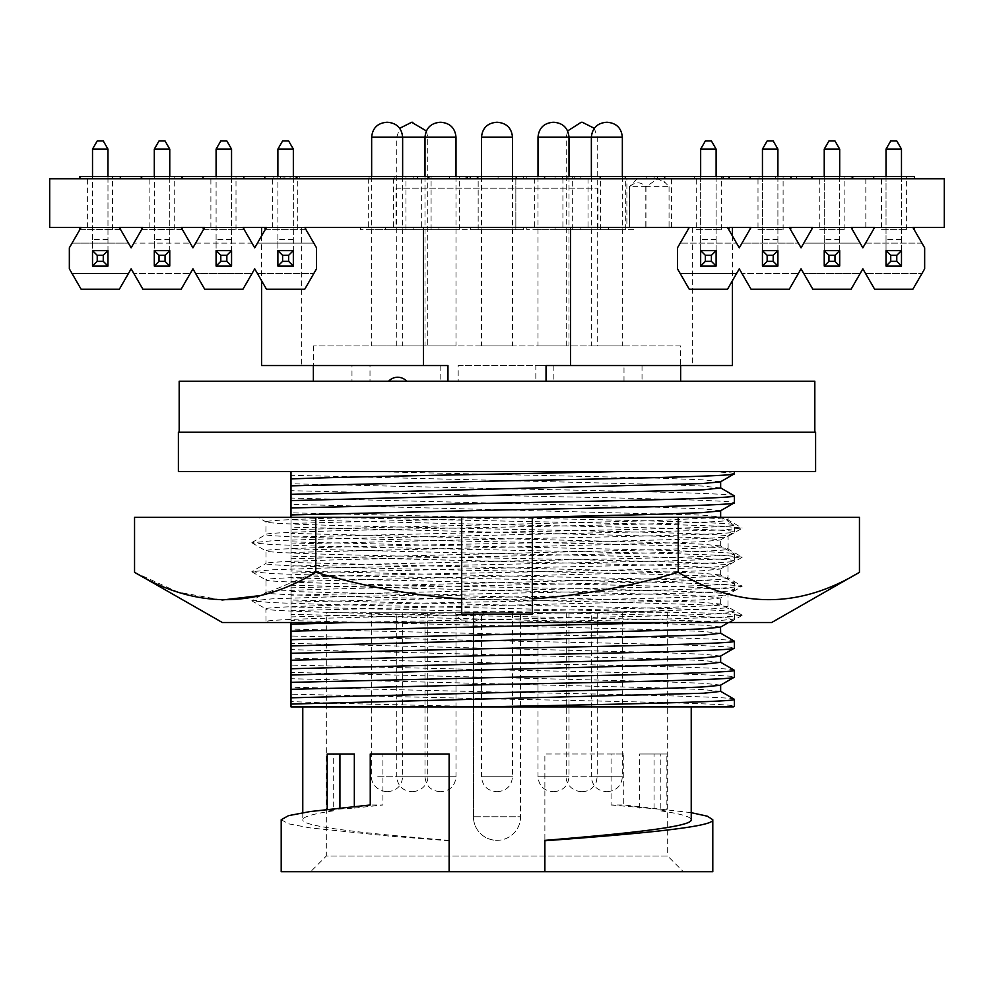<?xml version="1.0" encoding="UTF-8"?>
<svg xmlns="http://www.w3.org/2000/svg" width="994" height="994" viewBox="0 0 994 994"><rect width="100%" height="100%" fill="white"/><g stroke="black" fill="none" stroke-linecap="round" stroke-linejoin="round"><path stroke-width="0.75" stroke-dasharray="4.97 3.73" d="M449.3 622.517L497 622.517L670.403 618.889L722.004 617.15L742.108 615.398L722.004 613.36L323.597 604.364L271.996 602.625L251.892 600.873L265.895 608.9C262.664 606.489 373.582 604.041 497 601.631C620.418 599.233 731.336 596.785 728.105 594.375C731.336 591.964 620.418 589.529 497 587.119C373.582 584.708 262.664 582.26 265.895 579.862C262.664 577.452 373.582 575.004 497 572.594C620.418 570.196 731.336 567.748 728.105 565.337C731.336 562.927 620.418 560.492 497 558.081C373.582 555.671 262.664 553.236 265.895 550.825C262.664 548.415 373.582 545.967 497 543.569C620.418 541.158 731.336 538.711 728.105 536.3L728.105 549.036C731.336 551.434 620.418 553.882 497 556.292C373.582 558.703 262.664 561.138 265.895 563.548C262.664 565.959 373.582 568.394 497 570.804C620.418 573.215 731.336 575.663 728.105 578.061C731.336 580.471 620.418 582.919 497 585.329C373.582 587.727 262.664 590.175 265.895 592.586C262.664 594.996 373.582 597.431 497 599.842C620.418 602.252 731.336 604.687 728.105 607.098C731.336 609.508 620.418 611.956 497 614.354C373.582 616.765 262.664 619.212 265.895 621.623L270.405 622.517L723.595 622.517C704.162 620.331 603.892 618.28 497 616.156C373.582 613.745 262.664 611.298 265.895 608.9L266.019 621.474L264.218 622.517L270.405 622.517M251.892 542.525L265.895 534.511C262.664 536.922 373.582 539.369 497 541.767C620.418 544.178 731.336 546.625 728.105 549.036L742.108 557.05L722.004 555.298L670.403 553.559L323.597 546.302L271.996 544.563L251.892 542.811L271.996 540.773L323.597 539.034L722.004 530.038L742.108 528.013L722.004 526.261L670.403 524.521L327.498 517.365L258.105 517.365L266.019 521.937L265.895 534.511C262.664 532.101 373.582 529.665 497 527.255C620.418 524.844 731.336 522.397 728.105 519.999L728.105 517.365L364.848 517.365C301.232 518.806 268.256 520.284 265.895 521.788C262.664 524.198 373.582 526.634 497 529.044C620.418 531.455 731.336 533.902 728.105 536.3L742.108 528.286M742.108 557.323L727.981 565.487L727.981 577.924L742.108 586.087L722.004 584.323L670.403 582.596L323.597 575.327L271.996 573.6L251.768 571.699L271.996 569.811L323.597 568.071L670.403 560.815L722.004 559.075L742.108 557.05M251.892 542.811L266.019 550.974L266.019 563.399L251.892 571.562M251.892 600.873L271.996 598.848L323.597 597.108L670.403 589.852L722.004 588.113L742.108 586.361L727.981 594.524L727.981 606.949L742.108 615.112M251.892 571.836L266.019 579.999L266.019 592.436L251.892 600.6M134.55 517.365L315.769 517.365L315.769 572.295C436.95 608.775 557.771 608.775 678.231 572.295C738.492 608.788 798.903 608.788 859.45 572.295M315.769 517.365L678.231 517.365L678.231 572.295M134.55 572.295L177.839 592.089L221.973 600.028M260.664 595.53L315.769 572.295M678.231 517.365L859.45 517.365M728.105 517.365L364.848 517.365M771.655 622.517L222.345 622.517M742.108 615.398L729.782 622.517L723.595 622.517M691.998 517.365C715.978 518.284 728.018 519.154 728.105 519.999L742.108 528.013M461.688 517.365L461.688 614.093M532.312 517.365L532.312 614.093M734.38 473.74C734.404 473.032 725.347 472.287 707.243 471.491L291.006 471.491L291.006 490.688L497 495.534C623.772 497.944 737.71 500.392 734.38 502.802M734.38 495.869C737.71 493.471 623.772 491.024 497 488.613L291.006 483.767M291.006 558.752L655.145 549.707L703.628 547.893L720.513 545.917L734.38 554.006C737.71 556.416 623.772 558.864 497 561.275L291.006 566.12L291.006 537.058L497 532.2C623.772 529.79 737.71 527.354 734.38 524.944L720.513 516.855L702.062 515.116L291.006 504.331L291.006 519.75L497 524.608C623.772 527.019 737.71 529.454 734.38 531.865L720.513 539.953L703.628 537.978L655.145 536.164L291.006 527.118L291.006 548.825L497 553.67C623.772 556.081 737.71 558.529 734.38 560.939L720.513 569.015L703.628 567.04L655.145 565.226L291.006 556.18L291.006 577.887L497 582.732C623.772 585.143 737.71 587.591 734.38 590.001L720.513 598.077L703.628 596.114L655.145 594.288L291.006 585.242L291.006 606.949L497 611.795C623.772 614.205 737.71 616.653 734.38 619.063L716.699 620.852L671.546 622.517M291.006 543.979L497 539.133C623.772 536.723 737.71 534.275 734.38 531.865L734.38 524.944C737.71 522.533 623.772 520.086 497 517.675L291.006 512.829M291.006 587.814L655.145 578.769L703.628 576.955L720.513 574.992L734.38 583.068C737.71 585.478 623.772 587.926 497 590.337L291.006 595.182L291.006 573.041L497 568.195C623.772 565.785 737.71 563.337 734.38 560.939L734.38 554.006C737.71 551.595 623.772 549.148 497 546.737L291.006 541.892M291.006 622.517L291.006 602.115L497 597.257C623.772 594.859 737.71 592.412 734.38 590.001L734.38 583.068C737.71 580.658 623.772 578.21 497 575.799L291.006 570.954M349.59 622.517L664.849 615.771L716.314 613.944L734.38 612.13L720.513 604.054L702.062 602.302L655.145 600.575L291.006 591.517M734.38 619.063L734.38 612.13C737.71 609.72 623.772 607.272 497 604.861L291.006 600.016M734.38 641.192C737.71 638.782 623.772 636.346 497 633.936L291.006 629.09L291.006 636.011L497 640.857C623.772 643.267 737.71 645.715 734.38 648.125M734.38 670.267C737.71 667.856 623.772 665.408 497 662.998L291.006 658.152L291.006 665.073L497 669.919C623.772 672.329 737.71 674.777 734.38 677.187M734.38 699.329C737.71 696.918 623.772 694.471 497 692.06L291.006 687.214L291.006 694.147L497 698.993C623.772 701.404 737.71 703.839 734.38 706.249M691.228 706.92L302.772 706.92L691.228 706.92M302.772 812.67L302.772 819.727C303.033 816.757 313.197 813.8 333.263 810.868L333.263 753.999L327.2 753.999M354.336 753.999L333.263 753.999M333.263 810.868L327.2 809.824L354.336 808.085L354.336 806.469M354.336 808.085L382.926 804.978L370.253 804.978M281.203 819.727L288.546 823.815L310.116 827.903L389.101 836.066L449.126 840.762L449.126 871.713L449.126 753.999L382.926 753.999L382.926 804.978M544.874 840.365L544.874 871.713L712.797 871.713M691.228 812.67L623.747 804.978L611.074 804.978L611.074 753.999L544.874 753.999L544.874 871.713L544.874 753.999L623.747 753.999L623.747 804.978M326.318 612.751L667.682 612.751L326.318 612.751L326.318 856.02L667.682 856.02L683.375 871.713L310.625 871.713L683.375 871.713M667.682 612.751L667.682 856.02L326.318 856.02L310.625 871.713M473.455 816.782L473.455 612.751L473.455 816.782A23.545 23.545 0 0 0 497 840.328A23.545 23.545 0 0 0 520.545 816.782L473.455 816.782A23.545 23.545 0 0 0 497 840.328A23.545 23.545 0 0 0 520.545 816.782L520.545 612.751L520.545 816.782L473.455 816.782A23.545 23.545 0 0 0 497 840.328M483.221 612.751L483.221 614.317A15.941 15.941 0 0 1 455.749 614.317L483.221 614.317L455.749 614.317L455.749 612.751L483.221 612.751L455.749 612.751M396.544 612.751L371.644 612.751L396.544 612.751M455.712 612.751L424.997 612.751L455.712 612.751M482.127 612.751L512.494 612.751L482.127 612.751M538.152 612.751L569.003 612.751L538.152 612.751M591.654 612.751L622.356 612.751L591.654 612.751M568.369 612.751L597.245 612.751L568.369 612.751M396.929 612.751L427.743 612.751L396.929 612.751M387.498 791.671L386.554 791.671L387.498 791.671M441.075 791.671L439.907 791.671L441.075 791.671C450.145 790.789 455.115 785.819 455.998 776.761L424.997 776.761L455.998 776.761L455.998 612.751M496.441 791.671L497.584 791.671L496.441 791.671C487.358 790.789 482.388 785.819 481.506 776.761L512.494 776.761L481.506 776.761L481.506 612.751M552.913 791.671L554.093 791.671L552.913 791.671C543.855 790.789 538.885 785.819 538.002 776.761L569.003 776.761L538.002 776.761L538.002 612.751M606.29 791.671L607.446 791.671L606.29 791.671C597.133 790.702 592.163 785.732 591.368 776.761L622.356 776.761L591.368 776.761L591.368 612.751M581.241 791.671L582.335 791.671L581.241 791.671M411.665 791.671L412.833 791.671L411.665 791.671C402.607 790.789 397.637 785.819 396.755 776.761L427.743 776.761L396.755 776.761L396.755 612.751M377.732 345.937L402.632 345.937L377.732 345.937M425.283 345.937L455.998 345.937L425.283 345.937M511.873 345.937L481.506 345.937L511.873 345.937M497.559 122.287L496.416 122.287M568.841 345.937L538.002 345.937L568.841 345.937M622.07 345.937L591.368 345.937L622.07 345.937M595.133 345.937L566.257 345.937L595.133 345.937M427.569 345.937L396.755 345.937L427.569 345.937M179.181 432.253L814.819 432.253L179.181 432.253M301.604 227.44L692.396 227.44L301.604 227.44L301.604 365.556L447.959 365.556L447.959 381.249L546.041 381.249L447.959 381.249M692.396 227.44L692.396 365.556L623.996 365.556L623.996 381.249L535.828 381.249L535.828 365.556L458.172 365.556L458.172 381.249L370.004 381.249L370.004 365.556L301.604 365.556M680.629 345.937L313.371 345.937L680.629 345.937L680.629 365.556M313.371 345.937L313.371 365.556M313.371 381.249L680.629 381.249L313.371 381.249M388.654 381.249L406.695 381.249L388.654 381.249M264.802 227.44L305.605 227.44L264.802 227.44M261.584 235.951L261.584 280.73M396.022 188.201L597.978 188.201L396.022 188.201L396.022 227.44L261.584 227.44M597.978 188.201L597.978 227.44L656.09 227.44L626.879 227.44L626.879 178.783L671.609 178.783L626.879 178.783M626.879 227.44L732.416 227.44M732.416 235.951L732.416 280.73M623.996 365.556L732.416 365.556M642.025 365.556L642.025 381.249L623.996 381.249M458.172 365.556L553.857 365.556L553.857 381.249L642.025 381.249M440.143 365.556L440.143 381.249L370.004 381.249M261.584 365.556L351.975 365.556L351.975 381.249M671.609 227.44L671.609 178.783M265.224 229.639L305.605 229.639L305.605 228.943M266.491 227.44L304.736 227.44L266.491 227.44L254.725 247.829L252.016 243.132L195.644 243.132L204.702 227.44L242.946 227.44L204.702 227.44M689.264 227.44L727.509 227.44L689.264 227.44L677.486 247.829L677.486 268.84L689.264 289.229L727.509 289.229L736.566 273.536L680.194 273.536L736.566 273.536L739.275 268.84L751.054 289.229L789.298 289.229L798.356 273.536L741.984 273.536L798.356 273.536L801.065 268.84L812.844 289.229L851.088 289.229L860.145 273.536L803.786 273.536L860.145 273.536L862.854 268.84L874.633 289.229L912.877 289.229L921.935 273.536L865.575 273.536L921.935 273.536L924.656 268.84L924.656 247.829L921.935 243.132L865.575 243.132L862.867 247.829L860.145 243.132L803.786 243.132L801.065 247.829L798.356 243.132L741.984 243.132L739.275 247.829L736.566 243.132L680.194 243.132L736.566 243.132L727.509 227.44M688.395 229.639L688.395 228.943M751.054 227.44L789.298 227.44L751.054 227.44L741.984 243.132L798.356 243.132L789.298 227.44M750.159 229.639L750.159 228.993M812.844 227.44L851.088 227.44L812.844 227.44L803.786 243.132L860.145 243.132L851.088 227.44M874.633 227.44L912.877 227.44L874.633 227.44L865.575 243.132L921.935 243.132L912.877 227.44M79.855 229.639L120.324 229.105M81.123 227.44L119.367 227.44L81.123 227.44L69.344 247.829L69.344 268.84L81.123 289.229L119.367 289.229L128.425 273.536L72.065 273.536L128.425 273.536L131.133 268.84L142.912 289.229L181.156 289.229L190.214 273.536L133.855 273.536L190.214 273.536L192.935 268.84L204.702 289.229L242.946 289.229L252.016 273.536L195.644 273.536L252.016 273.536L254.725 268.84L266.491 289.229L304.736 289.229L313.806 273.536L257.434 273.536L313.806 273.536L316.514 268.84L316.514 247.829L313.806 243.132L257.434 243.132L313.806 243.132L304.736 227.44M141.645 229.639L182.088 229.042M142.912 227.44L181.156 227.44L142.912 227.44L131.146 247.829L128.425 243.132L72.065 243.132L128.425 243.132L119.367 227.44M203.435 229.639L243.841 229.639L243.841 228.993M470.324 229.639L523.676 229.639L523.676 227.44L470.324 227.44L523.676 227.44L470.324 227.44L523.676 227.44L523.676 229.639L470.324 229.639L470.324 227.44L470.324 229.639L523.676 229.639L470.324 229.639M467.18 229.639L360.462 229.639L413.815 229.639L413.815 227.44L467.18 227.44L360.462 227.44L413.815 227.44L413.815 229.639L467.18 229.639L467.18 227.44M360.462 229.639L360.462 227.44M608.427 229.639L555.074 229.639L608.427 229.639L608.427 227.44L555.074 227.44L608.427 227.44M555.074 229.639L555.074 227.44M438.926 229.639L385.573 229.639L438.926 229.639L438.926 227.44L385.573 227.44L438.926 227.44M385.573 229.639L385.573 227.44M633.538 229.639L526.82 229.639L580.185 229.639L580.185 227.44L633.538 227.44L526.82 227.44L580.185 227.44L580.185 229.639L633.538 229.639L633.538 227.44M526.82 229.639L526.82 227.44M661.482 178.783L637.154 178.783L661.482 178.783L669.049 186.636L645.802 186.636C640.732 181.579 635.34 181.579 629.624 186.636L645.963 186.636L657.916 178.783L666.079 183.393M637.154 178.783L629.301 186.636L629.624 227.44L629.624 186.636M141.285 178.783L438.926 178.783L141.285 178.783M182.088 176.597L181.306 176.597L181.306 178.783L181.306 176.597L182.088 176.597M438.926 176.597L394.171 176.597L394.171 178.783L394.171 176.597L438.926 176.597L438.926 178.783M413.815 176.597L369.06 176.597L369.06 178.783L413.815 178.783L203.037 178.783L369.06 178.783L369.06 176.597L413.815 176.597L413.815 178.783M417.505 176.597L141.285 176.597L467.18 176.597L417.505 176.597L417.505 178.783L264.802 178.783L417.505 178.783M812.694 176.597L812.694 178.783L599.829 178.783L914.48 178.783L914.48 176.597L498.081 176.597L498.081 178.783L79.52 178.783L498.081 178.783M523.676 176.597L523.676 178.783L470.324 178.783L523.676 178.783L523.676 176.597L470.324 176.597L523.676 176.597M477.381 176.597L477.381 178.783M852.715 178.783L580.185 178.783L852.715 178.783M851.15 176.597L851.15 178.783L851.15 176.597M272.642 229.639L297.753 229.639L272.642 229.639L272.642 176.597L297.753 176.597L272.642 176.597M297.753 229.639L297.753 176.597M696.247 229.639L721.358 229.639L696.247 229.639L696.247 176.597L721.358 176.597L696.247 176.597M721.358 229.639L721.358 176.597M758 229.639L783.11 229.639L758 229.639L758 176.597L783.11 176.597L758 176.597M783.11 229.639L783.11 176.597M819.764 229.639L844.875 229.639L819.764 229.639L819.764 176.597L844.875 176.597L819.764 176.597M844.875 229.639L844.875 176.597M881.516 229.639L906.627 229.639L881.516 229.639L881.516 176.597L906.627 176.597L881.516 176.597M906.627 229.639L906.627 176.597M87.373 229.639L112.484 229.639L87.373 229.639L87.373 176.597L112.484 176.597L87.373 176.597M112.484 229.639L112.484 176.597M149.125 229.639L174.236 229.639L149.125 229.639L149.125 176.597L174.236 176.597L149.125 176.597M174.236 229.639L174.236 176.597M210.89 229.639L236 229.639L210.89 229.639L210.89 176.597L236 176.597L210.89 176.597M236 229.639L236 176.597M478.164 229.639L478.164 176.597L515.836 176.597L478.164 176.597L515.836 176.597L478.164 176.597L478.164 229.639L515.836 229.639L515.836 176.597L515.836 229.639L478.164 229.639M368.302 229.639L405.974 229.639L368.302 229.639L368.302 176.597L405.974 176.597L368.302 176.597M405.974 229.639L405.974 176.597M562.915 229.639L600.587 229.639L562.915 229.639L562.915 176.597L600.587 176.597L562.915 176.597M600.587 229.639L600.587 176.597M393.413 229.639L431.085 229.639L393.413 229.639L393.413 176.597L431.085 176.597L393.413 176.597M431.085 229.639L431.085 176.597M534.673 229.639L572.333 229.639L534.673 229.639L534.673 176.597L572.333 176.597L534.673 176.597M572.333 229.639L572.333 176.597M421.667 229.639L459.327 229.639L421.667 229.639L421.667 176.597L459.327 176.597L421.667 176.597M459.327 229.639L459.327 176.597M588.026 229.639L625.698 229.639L588.026 229.639L588.026 176.597L625.698 176.597L588.026 176.597M625.698 229.639L625.698 176.597M178.398 432.253L815.602 432.253M178.398 471.491L815.602 471.491M707.243 471.491L291.006 471.491M406.695 381.174L388.654 381.174M814.819 381.249L179.181 381.249M553.857 381.249L535.828 381.249M440.143 381.249L458.172 381.249M645.963 186.636L645.963 227.44L629.301 227.44M669.049 186.636L669.049 227.44L645.963 227.44M645.802 186.636L645.802 227.44L629.624 227.44M645.802 227.44L669.049 227.44M351.975 365.556L370.004 365.556M553.857 365.556L535.828 365.556M688.395 227.44L729.198 227.44L688.395 227.44M546.041 381.249L546.041 365.556L692.396 365.556M570.506 227.44L423.494 227.44M711.406 140.962L705.367 140.962L700.658 149.125L716.115 149.125L711.406 140.962M834.985 140.962L828.946 140.962L824.237 149.125L839.694 149.125L834.985 140.962M896.774 140.962L890.736 140.962L886.027 149.125L901.483 149.125L896.774 140.962M773.195 140.962L767.157 140.962L762.448 149.125L777.904 149.125L773.195 140.962M716.115 176.597L716.115 266.057L700.658 266.057L700.658 149.125M700.658 176.597L700.658 250.612L716.115 250.612L700.658 250.612L716.115 250.612L716.115 266.057L700.658 266.057L716.115 266.057L716.115 149.125M839.694 176.597L839.694 266.057L824.237 266.057L824.237 149.125M824.237 176.597L824.237 250.612L839.694 250.612L824.237 250.612L839.694 250.612L839.694 266.057L824.237 266.057L839.694 266.057L839.694 149.125M901.483 176.597L901.483 266.057L886.027 266.057L886.027 149.125M886.027 176.597L886.027 250.612L901.483 250.612L886.027 250.612L901.483 250.612L901.483 266.057L886.027 266.057L901.483 266.057L901.483 149.125M777.904 176.597L777.904 266.057L762.448 266.057L762.448 149.125M762.448 176.597L762.448 250.612L777.904 250.612L762.448 250.612L777.904 250.612L777.904 266.057L762.448 266.057L777.904 266.057L777.904 149.125M624.94 176.597L580.185 176.597L624.94 176.597L624.94 178.783L624.94 176.597M498.081 176.597L79.52 176.597M599.829 176.597L555.074 176.597L599.829 176.597L599.829 178.783L555.074 178.783L599.829 178.783L599.829 176.597M700.658 250.612L700.658 266.057L700.658 250.612M824.237 250.612L824.237 266.057L824.237 250.612M886.027 250.612L886.027 266.057L886.027 250.612M762.448 250.612L762.448 266.057L762.448 250.612M775.308 176.597L775.308 178.783M759.056 176.597L759.056 178.783M811.912 176.597L811.912 178.783M516.619 176.597L516.619 178.783L516.619 176.597M562.616 176.597L562.616 178.783M646.199 176.597L646.199 178.783M449.636 176.597L449.636 178.783M290.074 176.597L290.074 178.783M470.336 176.597L470.336 178.783M465.888 176.597L465.888 178.783M273.822 176.597L273.822 178.783M80.303 176.597L80.303 178.783L80.303 176.597M120.324 176.597L120.324 178.783M284.868 176.597L284.868 178.783M296.697 176.597L296.697 178.783M280.445 176.597L280.445 178.783M203.037 176.597L203.037 178.783M243.841 176.597L243.841 178.783M299.269 176.597L299.269 178.783M283.017 176.597L283.017 178.783M142.067 176.597L142.067 178.783L142.067 176.597M796.442 176.597L796.442 178.783M873.676 176.597L873.676 178.783M914.48 178.783L812.694 178.783M744.941 178.783L526.82 178.783L790.963 178.783L744.941 178.783L744.941 176.597M654.151 176.597L654.151 178.783M567.897 176.597L567.897 178.783M574.718 176.597L574.718 178.783M657.581 176.597L657.581 178.783M728.689 176.597L728.689 178.783M750.159 176.597L750.159 178.783M790.963 176.597L790.963 178.783M169.763 176.597L169.763 266.057L169.763 250.612L154.306 250.612L154.306 266.057L169.763 266.057L169.763 149.125L165.054 140.962L159.015 140.962L154.306 149.125L169.763 149.125M169.763 239.38L154.306 239.38L154.306 266.057L169.763 266.057L154.306 266.057L154.306 250.612L169.763 250.612L154.306 250.612L154.306 176.597M293.342 176.597L293.342 266.057L293.342 250.612L277.885 250.612L277.885 266.057L293.342 266.057L293.342 149.125L288.633 140.962L282.594 140.962L277.885 149.125L293.342 149.125M293.342 239.38L277.885 239.38L277.885 266.057L293.342 266.057L277.885 266.057L277.885 250.612L293.342 250.612L277.885 250.612L277.885 176.597M231.552 176.597L231.552 266.057L231.552 250.612L216.096 250.612L216.096 266.057L231.552 266.057L231.552 149.125L226.843 140.962L220.805 140.962L216.096 149.125L231.552 149.125M231.552 239.38L216.096 239.38L216.096 266.057L231.552 266.057L216.096 266.057L216.096 250.612L231.552 250.612L216.096 250.612L216.096 176.597M107.973 176.597L107.973 266.057L107.973 250.612L92.517 250.612L92.517 266.057L107.973 266.057L107.973 149.125L103.264 140.962L97.226 140.962L92.517 149.125L107.973 149.125M107.973 239.38L92.517 239.38L92.517 266.057L107.973 266.057L92.517 266.057L92.517 250.612L107.973 250.612L92.517 250.612L92.517 176.597M243.841 229.639L203.037 229.639M182.088 229.639L141.285 229.639M120.324 229.639L79.52 229.639M305.605 229.639L264.802 229.639M865.824 178.783L865.824 227.44L944.3 227.44L944.3 178.783L49.7 178.783L49.7 227.44L396.022 227.44M865.824 227.44L597.978 227.44M243.841 227.44L203.037 227.44M182.088 227.44L141.285 227.44M120.324 227.44L79.52 227.44M914.48 227.44L873.676 227.44M852.715 227.44L811.912 227.44M790.963 227.44L750.159 227.44M92.517 239.38L92.517 149.125M216.096 239.38L216.096 149.125M277.885 239.38L277.885 149.125M154.306 239.38L154.306 149.125M242.946 227.44L252.016 243.132L195.644 243.132L192.935 247.829L190.214 243.132L133.855 243.132L190.214 243.132L181.156 227.44M339.923 808.619L339.923 807.936M281.203 871.713L544.874 871.713M611.074 804.978L666.875 809.837L666.875 753.999L639.664 753.999L666.875 753.999M654.077 808.619L654.077 753.999M666.875 809.837L660.824 810.88L660.824 753.999M382.926 753.999L370.253 753.999M449.126 840.762L449.126 840.365C364.91 833.469 301.344 826.598 302.772 819.727M449.126 840.365L449.126 871.713M623.747 753.999L611.074 753.999M660.824 810.88C680.84 813.813 690.967 816.757 691.228 819.727M639.664 808.085L639.664 753.999M497 706.92L291.006 706.92L291.006 701.503C323.982 703.305 409.366 705.119 497 706.92L731.82 706.92M291.006 694.147L291.006 701.503M720.65 691.402L702.062 689.501L655.145 687.761L291.006 678.716L291.006 687.214M720.65 685.114L703.628 683.3L655.145 681.486L291.006 672.441L291.006 678.716M291.006 665.073L291.006 672.441M720.65 662.327L702.062 660.426L655.145 658.699L291.006 649.654L291.006 658.152M720.65 656.052L703.628 654.238L655.145 652.424L291.006 643.379L291.006 649.654M291.006 636.011L291.006 643.379M720.65 633.265L702.062 631.364L655.145 629.637L291.006 620.591L291.006 629.09M720.65 626.99L703.628 625.176L655.145 623.362L291.006 614.304L291.006 620.591M291.006 606.949L291.006 614.304M291.006 616.889L655.145 607.831L703.628 606.017L720.513 604.054M291.006 610.602L655.145 601.556L702.062 599.829L720.513 598.077M291.006 577.887L291.006 585.242M291.006 595.182L291.006 602.115M720.513 574.992L702.062 573.24L655.145 571.513L291.006 562.455M291.006 581.54L655.145 572.494L702.062 570.767L720.513 569.015M291.006 548.825L291.006 556.18M291.006 566.12L291.006 573.041M720.513 545.917L702.062 544.178L655.145 542.438L291.006 533.393M291.006 552.478L655.145 543.432L702.062 541.693L720.513 539.953M291.006 519.75L291.006 527.118M291.006 537.058L291.006 529.69L655.145 520.645L719.967 517.365M291.006 529.69L291.006 523.416L528.659 517.365M720.65 510.73L703.628 508.916L655.145 507.102L291.006 498.056L291.006 504.331M291.006 523.416L291.006 517.365M291.006 490.688L291.006 498.056M720.65 487.942L702.062 486.041L655.145 484.314L291.006 475.269M720.513 481.817L703.628 479.853L655.145 478.039L366.252 471.491M377.732 776.761L402.632 776.761L377.732 776.761M595.133 776.761L566.257 776.761L595.133 776.761M371.644 137.197L455.998 137.197M481.506 137.197L512.494 137.197M538.002 137.197L622.356 137.197M694.371 176.597L694.371 178.783M716.115 239.38L700.658 239.38M716.115 239.629L700.658 239.629M839.694 239.38L824.237 239.38M839.694 239.629L824.237 239.629M901.483 239.38L886.027 239.38M901.483 239.629L886.027 239.629M777.904 239.38L762.448 239.38M777.904 239.629L762.448 239.629M107.973 239.629L92.517 239.629M231.552 239.629L216.096 239.629M293.342 239.629L277.885 239.629M169.763 239.629L154.306 239.629M386.554 791.671C372.936 790.068 370.886 778.588 371.644 776.761L371.644 612.751M439.907 791.671C430.849 790.789 425.879 785.819 424.997 776.761L424.997 612.751M607.446 791.671C616.591 790.702 621.561 785.732 622.356 776.761L622.356 612.751M582.335 791.671C588.883 791.361 593.505 788.217 596.201 782.253L597.245 776.761L597.245 612.751M412.833 791.671C425.444 790.491 428.501 779.756 427.743 776.761L427.743 612.751M371.644 176.597L371.644 345.937M424.997 176.597L424.997 345.937M481.506 176.597L481.506 345.937M538.002 176.597L538.002 345.937M622.356 176.597L622.356 345.937M594.313 128.301L597.245 137.197L597.245 345.937M426.376 130.947L427.743 137.197L427.743 345.937M580.185 176.597L580.185 178.783M555.074 176.597L555.074 178.783M526.82 176.597L526.82 178.783M396.755 345.937L396.755 137.197L399.687 128.301M566.257 345.937L566.257 137.197L567.624 130.947M591.368 176.597L591.368 345.937M569.003 176.597L569.003 345.937M512.494 176.597L512.494 345.937M455.998 176.597L455.998 345.937M402.632 176.597L402.632 345.937M566.257 612.751L566.257 776.761C565.499 779.756 568.556 790.491 581.167 791.671M569.003 612.751L569.003 776.761C568.121 785.819 563.151 790.789 554.093 791.671M512.494 612.751L512.494 776.761C511.612 785.819 506.642 790.789 497.584 791.671M402.632 612.751L402.632 776.761C401.837 785.732 396.867 790.702 387.722 791.671M728.527 622.517L734.255 619.2M720.65 604.203L720.65 597.928M720.65 575.141L720.65 568.866M720.65 546.079L720.65 539.792"/><path stroke-width="1.49" d="M222.345 622.517L771.655 622.517L859.45 572.295C799.188 608.788 738.778 608.788 678.231 572.295C630.942 586.348 582.298 595.232 532.312 598.935L532.312 614.093L461.688 614.093L461.688 598.935C412.336 595.344 363.692 586.46 315.769 572.295C255.508 608.788 195.097 608.788 134.55 572.295L222.345 622.517M315.769 572.295L315.769 517.365L461.688 517.365L461.688 598.935M221.973 600.028L260.664 595.53M315.769 517.365L134.55 517.365L134.55 572.295M859.45 572.295L859.45 517.365L532.312 517.365L532.312 598.935M678.231 517.365L678.231 572.295M461.688 517.365L532.312 517.365M264.218 622.517L449.3 622.517M497 622.517L723.595 622.517M734.38 471.491L734.255 473.877L720.513 481.817L702.062 483.569L291.006 494.353L291.006 471.491M291.006 517.365L291.006 507.984L497 503.138C623.772 500.727 737.71 498.28 734.38 495.869L720.513 487.793M734.38 495.869L734.38 502.802L720.65 510.73L720.65 517.017L719.967 517.365M720.513 662.178L734.38 670.267C737.71 672.677 623.772 675.112 497 677.523L291.006 682.369L291.006 653.306L497 648.461C623.772 646.05 737.71 643.603 734.38 641.192L720.513 633.116M734.38 641.192L734.38 648.125L720.65 656.052L720.65 662.327L703.628 664.154L291.006 675.013M734.38 670.267L734.38 677.187L720.65 685.114L720.65 691.402L703.628 693.216L291.006 704.075L291.006 697.8L655.145 688.755L702.062 687.016L720.513 685.276M291.006 704.075L291.006 706.92L479.642 706.92C611.422 704.448 738.542 701.839 734.38 699.329L720.513 691.24M734.38 699.329L734.38 706.249L733.361 706.908L479.642 706.92M302.772 706.92L302.772 812.67M354.336 806.469L354.336 753.999L339.923 753.999L339.923 807.936M691.228 706.92L691.228 819.727C692.656 826.598 629.09 833.469 544.874 840.365L544.874 871.713L281.203 871.713L281.203 819.727L288.546 815.639L310.116 811.551L370.253 804.978L370.253 753.999L449.126 753.999L449.126 871.713M544.874 840.762C640.944 833.73 714.475 826.747 712.797 819.727L707.355 816.211L691.228 812.67M712.797 819.727L712.797 871.713L544.874 871.713M386.778 122.287L387.722 122.287L386.778 122.287M439.92 122.287L441.087 122.287L439.92 122.287C430.849 123.169 425.879 128.139 424.997 137.197L371.644 137.197L371.644 176.597M481.506 137.197C482.388 128.139 487.358 123.169 496.416 122.287L497.559 122.287C506.642 123.169 511.612 128.139 512.494 137.197L481.506 137.197L481.506 176.597M554.08 122.287L552.913 122.287L554.08 122.287C563.151 123.169 568.121 128.139 569.003 137.197L538.002 137.197L538.002 176.597M607.446 122.287L606.278 122.287L607.446 122.287C616.504 123.169 621.474 128.139 622.356 137.197L569.003 137.197L569.003 176.597M582.26 122.287L581.167 122.287L582.26 122.287M412.833 122.287L411.665 122.287L426.376 130.947M179.181 432.253L179.181 381.249L814.819 381.249L814.819 432.253M313.371 365.556L313.371 381.249M680.629 365.556L680.629 381.249M406.695 381.174A12.338 12.338 0 0 0 388.654 381.174L406.695 381.249M261.584 235.951L261.584 227.44L266.491 227.44L242.946 227.44L243.841 227.44L243.841 228.993M305.605 228.943L305.605 227.44L423.494 227.44L423.494 365.556L261.584 365.556L261.584 280.73M728.776 229.639L729.198 227.44L732.416 227.44L732.416 235.951M732.416 280.73L732.416 365.556L570.506 365.556L570.506 227.44L689.264 227.44L305.605 227.44M264.802 227.44L265.224 229.639M750.159 228.993L750.159 227.44L751.054 227.44L729.198 227.44M688.395 228.943L688.395 227.44M790.565 229.639L790.963 227.44L789.298 227.44L801.065 247.829L812.844 227.44L789.298 227.44M852.355 229.639L852.715 227.44L851.088 227.44L862.854 247.829L874.633 227.44L851.088 227.44M811.912 229.042L811.912 227.44L812.844 227.44M914.145 229.639L914.48 227.44L912.877 227.44L924.656 247.829L924.656 268.84L912.877 289.229L874.633 289.229L862.854 268.84L851.088 289.229L812.844 289.229L801.065 268.84L789.298 289.229L751.054 289.229L739.275 268.84L727.509 289.229L689.264 289.229L677.486 268.84L677.486 247.829L689.264 227.44M873.676 229.105L873.676 227.44L874.633 227.44M304.736 227.44L316.514 247.829L316.514 268.84L304.736 289.229L266.491 289.229L254.725 268.84L242.946 289.229L204.702 289.229L192.935 268.84L181.156 289.229L142.912 289.229L131.146 268.84L119.367 289.229L81.123 289.229L69.344 268.84L69.344 247.829L81.123 227.44L79.52 227.44L79.855 229.639M120.324 229.105L120.324 227.44L119.367 227.44L131.133 247.829L142.912 227.44L119.367 227.44M142.912 227.44L141.285 227.44L141.645 229.639M182.088 229.042L182.088 227.44L181.156 227.44L192.935 247.829L204.702 227.44L181.156 227.44M204.702 227.44L203.037 227.44L203.435 229.639M79.52 178.783L79.52 176.597L182.088 176.597L182.088 178.783M141.285 176.597L141.285 178.783M182.088 176.597L467.18 176.597L467.18 178.783M467.18 176.597L729.198 176.597L729.198 178.783M470.324 176.597L470.324 178.783M729.198 176.597L852.715 176.597L852.715 178.783M815.602 432.253L178.398 432.253L178.398 471.491L815.602 471.491L815.602 432.253M447.959 381.249L447.959 365.556L423.494 365.556M546.041 381.249L546.041 365.556L570.506 365.556M705.367 140.962L711.406 140.962L716.115 149.125L700.658 149.125L705.367 140.962M828.946 140.962L834.985 140.962L839.694 149.125L824.237 149.125L828.946 140.962M890.736 140.962L896.774 140.962L901.483 149.125L886.027 149.125L890.736 140.962M767.157 140.962L773.195 140.962L777.904 149.125L762.448 149.125L767.157 140.962M711.406 255.321L705.367 255.321L705.367 261.347L711.406 261.347L711.406 255.321L716.115 250.612L716.115 266.057L711.406 261.347M834.985 255.321L828.946 255.321L828.946 261.347L834.985 261.347L834.985 255.321L839.694 250.612L839.694 266.057L834.985 261.347M896.774 255.321L890.736 255.321L890.736 261.347L896.774 261.347L896.774 255.321L901.483 250.612L901.483 266.057L896.774 261.347M773.195 255.321L767.157 255.321L767.157 261.347L773.195 261.347L773.195 255.321L777.904 250.612L777.904 266.057L773.195 261.347M716.115 149.125L716.115 176.597M700.658 149.125L700.658 176.597M839.694 149.125L839.694 176.597M824.237 149.125L824.237 176.597M901.483 149.125L901.483 176.597M886.027 149.125L886.027 176.597M777.904 149.125L777.904 176.597M762.448 149.125L762.448 176.597M705.367 255.321L700.658 250.612L716.115 250.612M716.115 266.057L700.658 266.057L700.658 250.612M700.658 266.057L705.367 261.347M828.946 255.321L824.237 250.612L839.694 250.612M839.694 266.057L824.237 266.057L824.237 250.612M824.237 266.057L828.946 261.347M890.736 255.321L886.027 250.612L901.483 250.612M901.483 266.057L886.027 266.057L886.027 250.612M886.027 266.057L890.736 261.347M767.157 255.321L762.448 250.612L777.904 250.612M777.904 266.057L762.448 266.057L762.448 250.612M762.448 266.057L767.157 261.347M852.715 176.597L914.48 176.597L914.48 178.783M811.912 176.597L811.912 178.783M477.381 176.597L477.381 178.783M544.588 176.597L544.588 178.783M664.675 176.597L664.675 178.783M120.324 176.597L120.324 178.783M296.249 176.597L296.249 178.783M428.886 176.597L428.886 178.783M203.037 176.597L203.037 178.783M243.841 176.597L243.841 178.783M873.676 176.597L873.676 178.783M750.159 176.597L750.159 178.783M790.963 176.597L790.963 178.783M242.946 227.44L254.725 247.829L266.491 227.44M727.509 227.44L739.275 247.829L751.054 227.44M81.123 227.44L49.7 227.44L49.7 178.783L944.3 178.783L944.3 227.44L912.877 227.44M97.226 140.962L103.264 140.962L107.973 149.125L92.517 149.125L97.226 140.962M220.805 140.962L226.843 140.962L231.552 149.125L216.096 149.125L220.805 140.962M282.594 140.962L288.633 140.962L293.342 149.125L277.885 149.125L282.594 140.962M159.015 140.962L165.054 140.962L169.763 149.125L154.306 149.125L159.015 140.962M103.264 255.321L97.226 255.321L97.226 261.347L103.264 261.347L103.264 255.321L107.973 250.612L107.973 266.057L103.264 261.347M226.843 255.321L220.805 255.321L220.805 261.347L226.843 261.347L226.843 255.321L231.552 250.612L231.552 266.057L226.843 261.347M288.633 255.321L282.594 255.321L282.594 261.347L288.633 261.347L288.633 255.321L293.342 250.612L293.342 266.057L288.633 261.347M165.054 255.321L159.015 255.321L159.015 261.347L165.054 261.347L165.054 255.321L169.763 250.612L169.763 266.057L165.054 261.347M107.973 149.125L107.973 176.597M92.517 149.125L92.517 176.597M231.552 149.125L231.552 176.597M216.096 149.125L216.096 176.597M293.342 149.125L293.342 176.597M277.885 149.125L277.885 176.597M169.763 149.125L169.763 176.597M154.306 149.125L154.306 176.597M97.226 255.321L92.517 250.612L107.973 250.612M107.973 266.057L92.517 266.057L92.517 250.612M92.517 266.057L97.226 261.347M220.805 255.321L216.096 250.612L231.552 250.612M231.552 266.057L216.096 266.057L216.096 250.612M216.096 266.057L220.805 261.347M282.594 255.321L277.885 250.612L293.342 250.612M293.342 266.057L277.885 266.057L277.885 250.612M277.885 266.057L282.594 261.347M159.015 255.321L154.306 250.612L169.763 250.612M169.763 266.057L154.306 266.057L154.306 250.612M154.306 266.057L159.015 261.347M327.2 809.352L327.2 753.999L339.923 753.999M734.38 706.249L731.82 706.92M291.006 697.8L291.006 689.302L497 684.456C623.772 682.046 737.71 679.598 734.38 677.187M291.006 682.369L291.006 689.302M291.006 668.738L655.145 659.693L702.062 657.953L720.513 656.202M734.38 648.125C737.71 650.536 623.772 652.983 497 655.394L291.006 660.24M291.006 653.306L291.006 645.951L703.628 635.079L720.65 633.265L720.513 627.139L728.527 622.517M291.006 645.951L291.006 639.676L655.145 630.618L702.062 628.891L720.513 627.139M291.006 639.676L291.006 631.178L671.546 622.517M291.006 631.178L291.006 624.244L349.59 622.517M291.006 624.244L291.006 622.517M528.659 517.365L655.145 514.37L702.062 512.631L720.513 510.891M734.38 502.802C737.71 505.213 623.772 507.661 497 510.071L291.006 514.917M291.006 507.984L291.006 500.628L703.628 489.769L720.65 487.942L720.65 481.668M291.006 500.628L291.006 494.353M734.38 473.74C737.71 476.151 623.772 478.599 497 481.009L291.006 485.855M291.006 478.922C352.187 476.474 512.506 474.026 621.983 471.491M291.006 471.566L292.261 471.491M441.087 122.287C450.145 123.169 455.115 128.139 455.998 137.197L424.997 137.197L424.997 176.597M723.222 176.597L723.222 178.783M371.644 137.197C372.526 128.139 377.496 123.169 386.554 122.287M538.002 137.197C538.885 128.139 543.855 123.169 552.913 122.287M622.356 137.197L622.356 176.597M594.313 128.301L582.335 122.287M264.802 176.597L264.802 178.783M399.687 128.301L411.665 122.287M567.624 130.947L581.167 122.287M591.368 176.597L591.368 137.197C592.25 128.139 597.22 123.169 606.278 122.287M512.494 137.197L512.494 176.597M455.998 137.197L455.998 176.597M402.632 176.597L402.632 137.197C401.75 128.139 396.78 123.169 387.722 122.287M721.383 517.365L720.65 516.93"/></g></svg>
